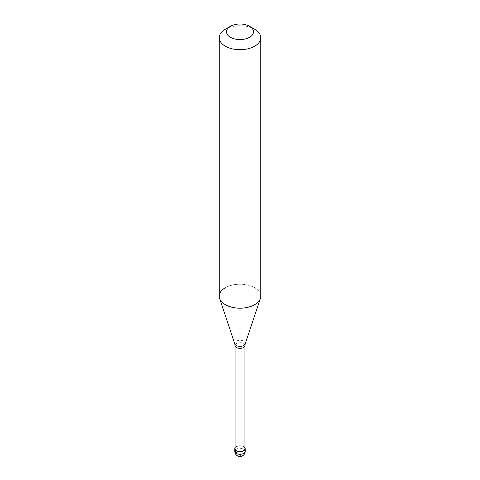 <?xml version="1.0" encoding="UTF-8"?>
<svg xmlns="http://www.w3.org/2000/svg" width="480" height="480" viewBox="0 0 480 480"><rect width="100%" height="100%" fill="white"/><g stroke="black" fill="none" stroke-linecap="round" stroke-linejoin="round"><path stroke-width="0.36" stroke-dasharray="2.4 1.8" d="M244.932 447.822A5.19 2.994 180 0 0 236.328 446.634A5.19 2.994 0 0 0 235.068 447.822M244.932 448.758A4.932 2.844 180 0 0 241.884 446.124A4.932 2.844 180 0 0 236.514 446.742A4.932 2.844 0 0 0 235.068 448.758M260.76 296.208A20.76 11.988 180 0 0 247.944 285.132A20.76 11.988 180 0 0 225.324 287.73A20.76 11.988 0 0 0 219.24 296.208M225.324 287.706A20.76 11.988 180 0 1 247.944 285.108A20.76 11.988 180 0 1 260.76 296.184M225.324 29.25A20.76 11.988 180 0 1 254.682 29.25M240.036 455.514L235.29 451.368L234.858 449.166M239.964 455.556L242.166 455.904L244.086 454.476L245.022 452.292L245.142 448.344M245.19 451.296A5.19 2.994 180 0 0 241.986 448.53A5.19 2.994 180 0 0 236.328 449.178A5.19 2.994 0 0 0 234.81 451.296M244.932 345.534A4.932 2.844 180 0 0 241.884 342.9A4.932 2.844 180 0 0 236.514 343.518A4.932 2.844 0 0 0 235.068 345.534M245.19 343.914A5.286 3.048 180 0 0 242.478 340.644A5.286 3.048 180 0 0 236.262 341.178A5.286 3.048 0 0 0 234.81 343.914M219.738 298.812L219.618 298.452M260.262 298.812L260.382 298.452"/><path stroke-width="0.72" d="M235.068 447.822A5.19 2.994 0 0 0 234.81 448.758A5.19 2.994 0 0 0 238.014 451.524A5.19 2.994 0 0 0 243.672 450.876A5.19 2.994 180 0 0 245.19 448.758A5.19 2.994 180 0 0 244.932 447.822M235.068 345.534L235.068 448.758A4.932 2.844 0 0 0 238.116 451.386A4.932 2.844 0 0 0 243.486 450.768A4.932 2.844 180 0 0 244.932 448.758L244.932 345.534A4.932 2.844 180 0 1 243.486 347.544A4.932 2.844 0 0 1 238.116 348.162A4.932 2.844 0 0 1 235.068 345.534L234.81 343.914A5.286 3.048 0 0 0 238.452 346.254A5.286 3.048 0 0 0 243.738 345.492A5.286 3.048 180 0 0 245.19 343.914L260.262 298.812M225.324 287.706A20.76 11.988 0 0 0 219.24 296.184A20.76 11.988 0 0 0 219.618 298.452A20.76 11.988 0 0 0 233.916 307.638A20.76 11.988 0 0 0 254.676 304.656L254.676 304.656A20.76 11.988 180 0 0 260.382 298.452A20.76 11.988 180 0 0 260.76 296.184L260.76 296.208A20.76 11.988 180 0 1 254.676 304.68A20.76 11.988 0 0 1 232.056 307.278A20.76 11.988 0 0 1 219.24 296.208L219.24 37.722A20.76 11.988 0 0 0 232.056 48.798A20.76 11.988 0 0 0 254.676 46.2A20.76 11.988 180 0 0 260.76 37.722A20.76 11.988 180 0 0 254.682 29.25L249.54 26.28A13.494 7.788 180 0 1 249.54 37.296A13.494 7.788 0 0 1 230.46 37.296A13.494 7.788 0 0 1 230.46 26.28L230.46 26.28A13.494 7.788 180 0 1 249.54 26.28M225.324 29.25L230.46 26.28L225.318 29.25A20.76 11.988 0 0 0 225.318 29.25A20.76 11.988 0 0 0 219.24 37.722M245.19 451.296A5.19 5.19 0 0 1 242.592 455.79A5.19 5.19 0 0 1 234.81 451.296A5.19 2.994 0 0 0 238.014 454.068A5.19 2.994 0 0 0 243.672 453.414A5.19 2.994 180 0 0 245.19 451.296L245.19 448.758M234.81 451.296L234.81 448.758M234.81 343.914L219.738 298.812M244.932 345.534L245.19 343.914M260.76 296.208L260.76 37.722"/></g></svg>
